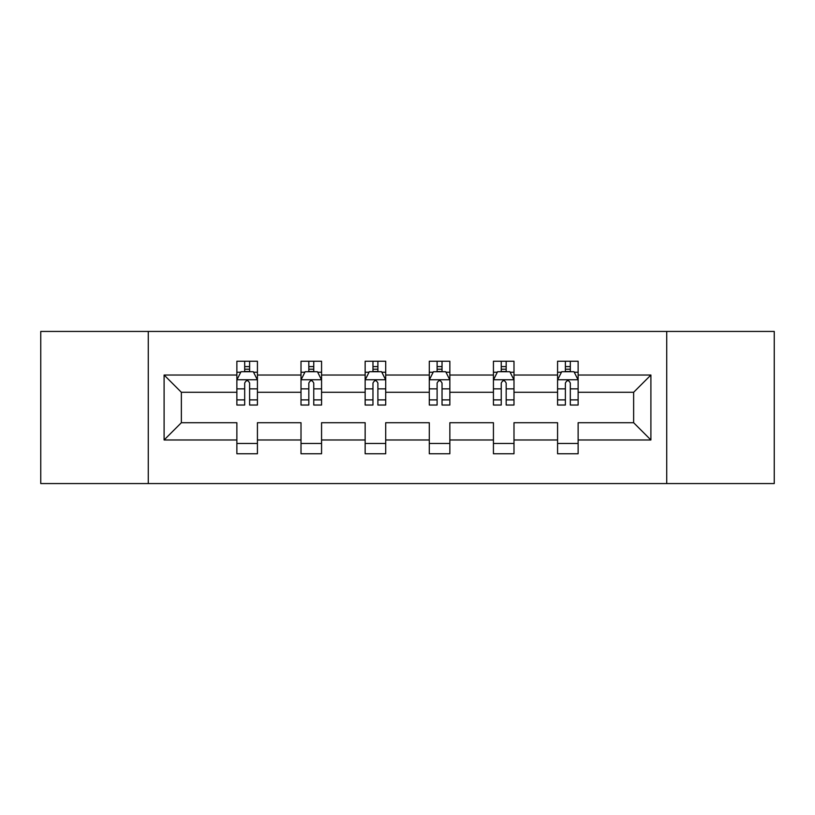 <?xml version="1.0" encoding="UTF-8"?>
<svg xmlns="http://www.w3.org/2000/svg" width="815" height="815" viewBox="0 0 815 815"><rect width="100%" height="100%" fill="white"/><g stroke="black" fill="none" stroke-linecap="round" stroke-linejoin="round"><path stroke-width="1.22" d="M666.731 331.44L40.75 331.44L40.75 483.56L774.25 483.56L774.25 331.44L666.731 331.44L666.731 483.56M578.13 439.978L578.13 422.71L633.632 422.71L650.9 439.978L578.13 439.978L578.13 453.751L557.572 453.751L557.572 439.978L513.99 439.978L513.99 453.751L493.432 453.751L493.432 439.978L449.849 439.978L449.849 453.751L429.291 453.751L429.291 439.978L385.709 439.978L385.709 453.751L365.151 453.751L365.151 439.978L321.568 439.978L321.568 453.751L301.01 453.751L301.01 439.978L257.428 439.978L257.428 453.751L236.87 453.751L236.87 439.978L164.1 439.978L164.1 375.022L236.87 375.022L236.87 361.249L257.428 361.249L257.428 375.022L301.01 375.022L301.01 361.249L321.568 361.249L321.568 375.022L365.151 375.022L365.151 361.249L385.709 361.249L385.709 375.022L429.291 375.022L429.291 361.249L449.849 361.249L449.849 375.022L493.432 375.022L493.432 361.249L513.99 361.249L513.99 375.022L557.572 375.022L557.572 361.249L578.13 361.249L578.13 375.022L650.9 375.022L650.9 439.978M148.269 483.56L148.269 331.44M557.572 375.022L557.572 392.29L513.99 392.29L513.99 375.022M513.99 439.978L513.99 422.71L557.572 422.71L557.572 439.978M493.432 375.022L493.432 392.29L449.849 392.29L449.849 375.022M449.849 439.978L449.849 422.71L493.432 422.71L493.432 439.978M429.291 375.022L429.291 392.29L385.709 392.29L385.709 375.022M385.709 439.978L385.709 422.71L429.291 422.71L429.291 439.978M365.151 375.022L365.151 392.29L321.568 392.29L321.568 375.022M321.568 439.978L321.568 422.71L365.151 422.71L365.151 439.978M301.01 375.022L301.01 392.29L257.428 392.29L257.428 375.022M257.428 439.978L257.428 422.71L301.01 422.71L301.01 439.978M236.87 375.022L236.87 392.29L181.368 392.29L181.368 422.71L236.87 422.71L236.87 439.978M164.1 375.022L181.368 392.29M633.632 422.71L633.632 392.29L578.13 392.29L578.13 375.022M565.386 371.528L570.317 371.528M501.245 371.528L506.176 371.528M437.105 371.528L442.036 371.528M372.964 371.528L377.895 371.528M308.824 371.528L313.755 371.528M244.683 371.528L249.614 371.528M236.87 443.472L257.428 443.472M301.01 443.472L321.568 443.472M365.151 443.472L385.709 443.472M429.291 443.472L449.849 443.472M493.432 443.472L513.99 443.472M557.572 443.472L578.13 443.472M181.368 422.71L164.1 439.978M650.9 375.022L633.632 392.29M249.614 366.587L244.683 366.587M240.731 372.221L236.87 372.221L236.87 361.249L244.683 361.249L244.683 371.732M236.87 399.88L236.87 405.035L244.683 405.035L244.683 399.88L236.87 399.88L236.87 392.29M257.428 392.29L257.428 405.035L249.614 405.035L249.614 383.04C247.974 379.872 246.334 379.872 244.683 383.04L244.683 399.88M253.567 372.221L257.428 372.221L257.428 361.249L249.614 361.249L249.614 371.732M257.428 379.953L253.312 371.732L240.985 371.732L236.87 379.953M313.755 366.587L308.824 366.587M304.871 372.221L301.01 372.221L301.01 361.249L308.824 361.249L308.824 371.732M301.01 399.88L301.01 405.035L308.824 405.035L308.824 399.88L301.01 399.88L301.01 392.29M321.568 392.29L321.568 405.035L313.755 405.035L313.755 383.04C312.114 379.872 310.474 379.872 308.824 383.04L308.824 399.88M317.707 372.221L321.568 372.221L321.568 361.249L313.755 361.249L313.755 371.732M321.568 379.953L317.453 371.732L305.126 371.732L301.01 379.953M377.895 366.587L372.964 366.587M369.012 372.221L365.151 372.221L365.151 361.249L372.964 361.249L372.964 371.732M365.151 399.88L365.151 405.035L372.964 405.035L372.964 399.88L365.151 399.88L365.151 392.29M385.709 392.29L385.709 405.035L377.895 405.035L377.895 383.04C376.255 379.872 374.615 379.872 372.964 383.04L372.964 399.88M381.848 372.221L385.709 372.221L385.709 361.249L377.895 361.249L377.895 371.732M385.709 379.953L381.593 371.732L369.266 371.732L365.151 379.953M442.036 366.587L437.105 366.587M433.152 372.221L429.291 372.221L429.291 361.249L437.105 361.249L437.105 371.732M429.291 399.88L429.291 405.035L437.105 405.035L437.105 399.88L429.291 399.88L429.291 392.29M449.849 392.29L449.849 405.035L442.036 405.035L442.036 383.04C440.395 379.872 438.745 379.872 437.105 383.04L437.105 399.88M445.988 372.221L449.849 372.221L449.849 361.249L442.036 361.249L442.036 371.732M449.849 379.953L445.734 371.732L433.407 371.732L429.291 379.953M506.176 366.587L501.245 366.587M497.293 372.221L493.432 372.221L493.432 361.249L501.245 361.249L501.245 371.732M493.432 399.88L493.432 405.035L501.245 405.035L501.245 399.88L493.432 399.88L493.432 392.29M513.99 392.29L513.99 405.035L506.176 405.035L506.176 383.04C504.536 379.872 502.886 379.872 501.245 383.04L501.245 399.88M510.129 372.221L513.99 372.221L513.99 361.249L506.176 361.249L506.176 371.732M513.99 379.953L509.874 371.732L497.547 371.732L493.432 379.953M570.317 366.587L565.386 366.587M561.433 372.221L557.572 372.221L557.572 361.249L565.386 361.249L565.386 371.732M557.572 399.88L557.572 405.035L565.386 405.035L565.386 399.88L557.572 399.88L557.572 392.29M578.13 392.29L578.13 405.035L570.317 405.035L570.317 383.04C568.676 379.872 567.026 379.872 565.386 383.04L565.386 399.88M574.269 372.221L578.13 372.221L578.13 361.249L570.317 361.249L570.317 371.732M578.13 379.953L574.015 371.732L561.688 371.732L557.572 379.953M257.326 379.749L236.971 379.749M257.428 399.88L249.614 399.88M244.683 388.857L236.87 388.857M257.428 388.857L249.614 388.857M249.614 369.205L244.683 369.205M321.467 379.749L301.112 379.749M321.568 399.88L313.755 399.88M308.824 388.857L301.01 388.857M321.568 388.857L313.755 388.857M313.755 369.205L308.824 369.205M385.607 379.749L365.252 379.749M385.709 399.88L377.895 399.88M372.964 388.857L365.151 388.857M385.709 388.857L377.895 388.857M377.895 369.205L372.964 369.205M449.748 379.749L429.393 379.749M449.849 399.88L442.036 399.88M437.105 388.857L429.291 388.857M449.849 388.857L442.036 388.857M442.036 369.205L437.105 369.205M513.888 379.749L493.533 379.749M513.99 399.88L506.176 399.88M501.245 388.857L493.432 388.857M513.99 388.857L506.176 388.857M506.176 369.205L501.245 369.205M578.029 379.749L557.674 379.749M578.13 399.88L570.317 399.88M565.386 388.857L557.572 388.857M578.13 388.857L570.317 388.857M570.317 369.205L565.386 369.205"/></g></svg>
